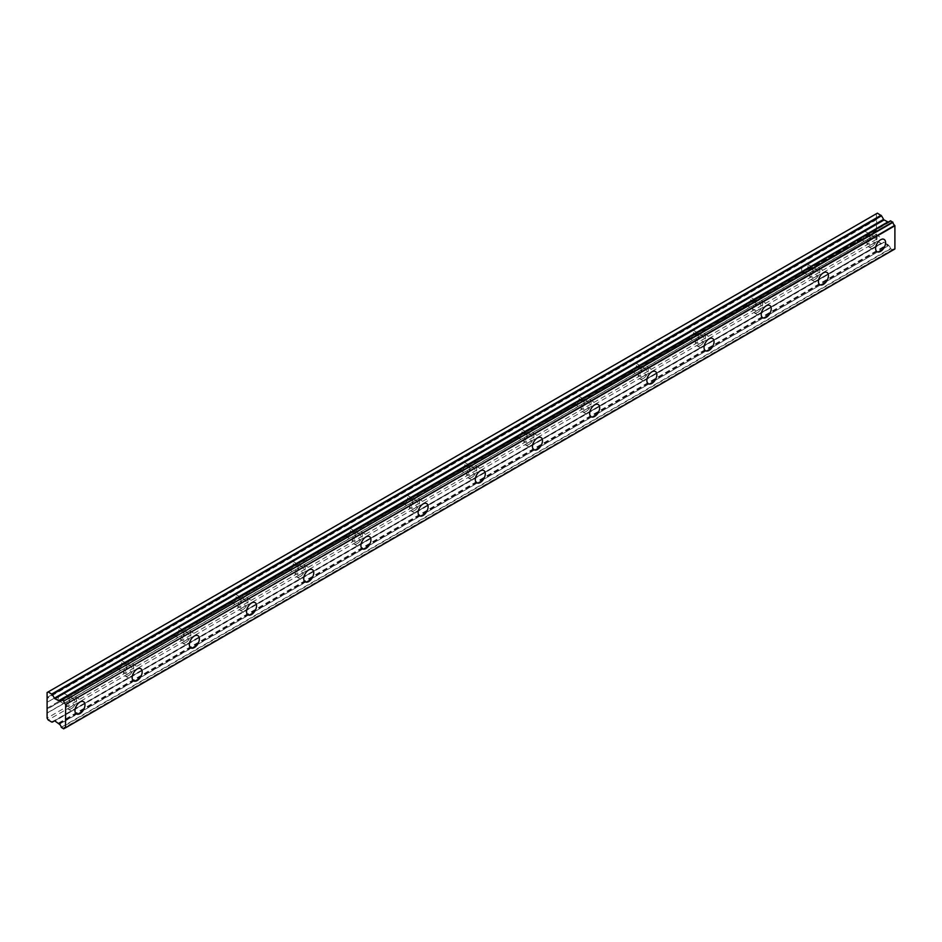 <?xml version="1.0" encoding="UTF-8"?>
<svg xmlns="http://www.w3.org/2000/svg" width="942" height="942" viewBox="0 0 942 942"><rect width="100%" height="100%" fill="white"/><g stroke="black" fill="none" stroke-linecap="round" stroke-linejoin="round"><path stroke-width="0.71" stroke-dasharray="4.71 3.53" d="M872.021 246.392A7.077 4.086 120 0 0 876.649 240.151A7.077 4.086 120 0 0 875.565 234.487A7.077 4.086 120 0 0 872.021 234.829A7.077 4.086 120 0 0 867.405 241.07A7.077 4.086 120 0 0 868.489 246.745A7.077 4.086 120 0 0 872.021 246.392M71.404 708.619A7.077 4.086 120 0 0 76.031 702.391A7.077 4.086 120 0 0 74.948 696.715A7.077 4.086 120 0 0 71.404 697.068A7.077 4.086 120 0 0 66.776 703.309A7.077 4.086 120 0 0 67.871 708.973A7.077 4.086 120 0 0 71.404 708.619M128.595 675.602A7.077 4.086 120 0 0 133.211 669.373A7.077 4.086 120 0 0 132.127 663.698A7.077 4.086 120 0 0 128.595 664.051A7.077 4.086 120 0 0 123.967 670.292A7.077 4.086 120 0 0 125.05 675.956A7.077 4.086 120 0 0 128.595 675.602M185.774 642.585A7.077 4.086 120 0 0 190.402 636.356A7.077 4.086 120 0 0 189.318 630.681A7.077 4.086 120 0 0 185.774 631.034A7.077 4.086 120 0 0 181.158 637.275A7.077 4.086 120 0 0 182.242 642.939A7.077 4.086 120 0 0 185.774 642.585M242.965 609.568A7.077 4.086 120 0 0 247.593 603.339A7.077 4.086 120 0 0 246.51 597.664A7.077 4.086 120 0 0 242.965 598.017A7.077 4.086 120 0 0 238.338 604.258A7.077 4.086 120 0 0 239.433 609.921A7.077 4.086 120 0 0 242.965 609.568M300.157 576.563A7.077 4.086 120 0 0 304.772 570.322A7.077 4.086 120 0 0 303.689 564.647A7.077 4.086 120 0 0 300.157 565A7.077 4.086 120 0 0 295.529 571.241A7.077 4.086 120 0 0 296.612 576.904A7.077 4.086 120 0 0 300.157 576.563M357.336 543.546A7.077 4.086 120 0 0 361.963 537.305A7.077 4.086 120 0 0 360.88 531.629A7.077 4.086 120 0 0 357.336 531.983A7.077 4.086 120 0 0 352.72 538.223A7.077 4.086 120 0 0 353.803 543.887A7.077 4.086 120 0 0 357.336 543.546M414.527 510.529A7.077 4.086 120 0 0 419.155 504.288A7.077 4.086 120 0 0 418.071 498.612A7.077 4.086 120 0 0 414.527 498.966A7.077 4.086 120 0 0 409.9 505.206A7.077 4.086 120 0 0 410.995 510.87A7.077 4.086 120 0 0 414.527 510.529M471.718 477.512A7.077 4.086 120 0 0 476.334 471.271A7.077 4.086 120 0 0 475.251 465.595A7.077 4.086 120 0 0 471.718 465.949A7.077 4.086 120 0 0 467.091 472.189A7.077 4.086 120 0 0 468.174 477.853A7.077 4.086 120 0 0 471.718 477.512M528.898 444.494A7.077 4.086 120 0 0 533.525 438.254A7.077 4.086 120 0 0 532.442 432.578A7.077 4.086 120 0 0 528.898 432.931A7.077 4.086 120 0 0 524.282 439.172A7.077 4.086 120 0 0 525.365 444.836A7.077 4.086 120 0 0 528.898 444.494M586.089 411.477A7.077 4.086 120 0 0 590.716 405.237A7.077 4.086 120 0 0 589.633 399.573A7.077 4.086 120 0 0 586.089 399.914A7.077 4.086 120 0 0 581.461 406.155A7.077 4.086 120 0 0 582.556 411.819A7.077 4.086 120 0 0 586.089 411.477M643.28 378.46A7.077 4.086 120 0 0 647.896 372.22A7.077 4.086 120 0 0 646.813 366.556A7.077 4.086 120 0 0 643.28 366.897A7.077 4.086 120 0 0 638.652 373.138A7.077 4.086 120 0 0 639.736 378.802A7.077 4.086 120 0 0 643.28 378.46M700.459 345.443A7.077 4.086 120 0 0 705.087 339.202A7.077 4.086 120 0 0 704.004 333.539A7.077 4.086 120 0 0 700.459 333.88A7.077 4.086 120 0 0 695.844 340.121A7.077 4.086 120 0 0 696.927 345.796A7.077 4.086 120 0 0 700.459 345.443M757.651 312.426A7.077 4.086 120 0 0 762.278 306.185A7.077 4.086 120 0 0 761.195 300.522A7.077 4.086 120 0 0 757.651 300.863A7.077 4.086 120 0 0 753.023 307.104A7.077 4.086 120 0 0 754.118 312.779A7.077 4.086 120 0 0 757.651 312.426M814.842 279.409A7.077 4.086 120 0 0 819.458 273.168A7.077 4.086 120 0 0 818.374 267.504A7.077 4.086 120 0 0 814.842 267.846A7.077 4.086 120 0 0 810.214 274.087A7.077 4.086 120 0 0 811.298 279.762A7.077 4.086 120 0 0 814.842 279.409M61.23 727.306L890.449 248.558L892.922 249.983A2.885 1.672 60 0 1 893.499 248.994A2.885 1.672 60 0 1 894.712 249.018M51.81 722.078L881.017 243.33L877.391 241.234L876.319 239.374L876.672 230.26L863.52 237.855A4.545 2.626 -60 0 1 862.377 238.75A4.545 2.626 -60 0 1 861.235 239.174L806.328 270.872L806.847 269.577A4.545 2.626 120 0 0 807.106 263.913A4.545 2.626 120 0 0 806.847 263.795L861.235 232.227A4.545 2.626 -60 0 1 862.377 231.332A4.545 2.626 -60 0 1 863.52 230.908L876.672 223.313L864.038 230.778A4.545 2.626 -60 0 1 864.297 230.896A4.545 2.626 -60 0 1 864.038 236.56L876.566 229.907L864.038 236.56M806.847 269.577L859.999 238.891A4.545 2.626 120 0 1 859.74 238.773A4.545 2.626 120 0 1 859.999 233.11L806.328 263.925A4.545 2.626 -60 0 0 805.186 264.349A4.545 2.626 -60 0 0 804.044 265.244L749.667 296.812A4.545 2.626 120 0 1 749.914 296.93L759.923 302.712A4.545 2.626 -60 0 1 760.618 306.35A4.545 2.626 -60 0 1 757.651 310.365A4.545 2.626 -60 0 1 755.378 310.589A4.545 2.626 -60 0 1 754.683 306.939A4.545 2.626 -60 0 1 757.651 302.935A4.545 2.626 -60 0 1 759.923 302.712M814.842 269.918A4.545 2.626 -60 0 1 817.114 269.695A4.545 2.626 -60 0 1 817.809 273.333A4.545 2.626 -60 0 1 814.842 277.348A4.545 2.626 -60 0 1 812.569 277.572A4.545 2.626 -60 0 1 811.863 273.922A4.545 2.626 -60 0 1 814.842 269.918M806.328 270.872A4.545 2.626 -60 0 1 805.186 271.767A4.545 2.626 -60 0 1 804.044 272.191L749.137 303.889L749.667 302.594A4.545 2.626 120 0 0 749.914 296.93M863.52 237.855L863.932 237.207M872.021 236.901A4.545 2.626 -60 0 1 874.306 236.678A4.545 2.626 -60 0 1 875 240.316A4.545 2.626 -60 0 1 872.021 244.331A4.545 2.626 -60 0 1 869.749 244.555A4.545 2.626 -60 0 1 869.054 240.905A4.545 2.626 -60 0 1 872.021 236.901M749.137 303.889A4.545 2.626 -60 0 1 747.995 304.784A4.545 2.626 -60 0 1 746.865 305.208L691.958 336.906A4.545 2.626 -60 0 1 690.816 337.801A4.545 2.626 -60 0 1 689.674 338.225L634.767 369.923A4.545 2.626 -60 0 1 633.625 370.818A4.545 2.626 -60 0 1 632.482 371.242L577.576 402.94A4.545 2.626 -60 0 1 576.433 403.835A4.545 2.626 -60 0 1 575.303 404.259L520.396 435.958A4.545 2.626 -60 0 1 519.254 436.853A4.545 2.626 -60 0 1 518.112 437.276L463.205 468.975A4.545 2.626 -60 0 1 462.063 469.87A4.545 2.626 -60 0 1 460.921 470.293L406.014 501.992A4.545 2.626 -60 0 1 404.872 502.887A4.545 2.626 -60 0 1 403.741 503.311L348.834 535.009A4.545 2.626 -60 0 1 347.692 535.904A4.545 2.626 -60 0 1 346.55 536.328L291.643 568.026A4.545 2.626 -60 0 1 290.501 568.921A4.545 2.626 -60 0 1 289.359 569.345L234.452 601.043A4.545 2.626 -60 0 1 233.322 601.938A4.545 2.626 -60 0 1 232.179 602.362L177.273 634.06A4.545 2.626 -60 0 1 176.13 634.955A4.545 2.626 -60 0 1 174.988 635.367L120.081 667.077A4.545 2.626 -60 0 1 118.939 667.972A4.545 2.626 -60 0 1 117.797 668.384L62.89 700.083L63.42 698.787A4.545 2.626 120 0 0 63.667 693.124A4.545 2.626 120 0 0 63.42 693.018L117.797 661.449A4.545 2.626 -60 0 1 118.939 660.542A4.545 2.626 -60 0 1 120.081 660.13L174.988 628.432A4.545 2.626 -60 0 1 176.13 627.525A4.545 2.626 -60 0 1 177.273 627.113L232.179 595.415A4.545 2.626 -60 0 1 233.322 594.508A4.545 2.626 -60 0 1 234.452 594.096L289.359 562.398A4.545 2.626 -60 0 1 290.501 561.491A4.545 2.626 -60 0 1 291.643 561.079L346.55 529.38A4.545 2.626 -60 0 1 347.692 528.474A4.545 2.626 -60 0 1 348.834 528.062L403.741 496.363A4.545 2.626 -60 0 1 404.872 495.457A4.545 2.626 -60 0 1 406.014 495.045L460.921 463.346A4.545 2.626 -60 0 1 462.063 462.44A4.545 2.626 -60 0 1 463.205 462.027L518.112 430.329A4.545 2.626 -60 0 1 519.254 429.422A4.545 2.626 -60 0 1 520.396 429.01L575.303 397.312A4.545 2.626 -60 0 1 576.433 396.405A4.545 2.626 -60 0 1 577.576 395.993L632.482 364.295A4.545 2.626 -60 0 1 633.625 363.388A4.545 2.626 -60 0 1 634.767 362.976L689.674 331.278A4.545 2.626 -60 0 1 690.816 330.371A4.545 2.626 -60 0 1 691.958 329.959L746.865 298.261A4.545 2.626 -60 0 1 747.995 297.354A4.545 2.626 -60 0 1 749.137 296.942L802.808 266.127A4.545 2.626 120 0 0 802.56 271.791A4.545 2.626 120 0 0 802.808 271.908L804.044 272.191M63.42 698.787L116.561 668.113A4.545 2.626 120 0 1 116.313 667.996A4.545 2.626 120 0 1 116.561 662.332L62.89 693.147A4.545 2.626 -60 0 0 61.76 693.559A4.545 2.626 -60 0 0 60.618 694.466L47.1 702.438M71.404 699.129A4.545 2.626 -60 0 1 73.676 698.905A4.545 2.626 -60 0 1 74.371 702.555A4.545 2.626 -60 0 1 71.404 706.559A4.545 2.626 -60 0 1 69.131 706.783A4.545 2.626 -60 0 1 68.436 703.144A4.545 2.626 -60 0 1 71.404 699.129M62.89 700.083A4.545 2.626 -60 0 1 61.76 700.989A4.545 2.626 -60 0 1 60.618 701.401L47.347 708.655M120.081 667.077L120.611 665.77A4.545 2.626 120 0 0 120.859 660.106A4.545 2.626 120 0 0 120.611 660.001L174.364 628.962L120.494 660.059M128.595 666.112A4.545 2.626 -60 0 1 130.867 665.888A4.545 2.626 -60 0 1 131.562 669.538A4.545 2.626 -60 0 1 128.595 673.542A4.545 2.626 -60 0 1 126.322 673.766A4.545 2.626 -60 0 1 125.616 670.127A4.545 2.626 -60 0 1 128.595 666.112M177.273 634.06L177.791 632.753A4.545 2.626 120 0 0 178.05 627.089A4.545 2.626 120 0 0 177.791 626.983L231.555 595.945L177.685 627.042M185.774 633.095A4.545 2.626 -60 0 1 188.059 632.871A4.545 2.626 -60 0 1 188.753 636.521A4.545 2.626 -60 0 1 185.774 640.525A4.545 2.626 -60 0 1 183.502 640.748A4.545 2.626 -60 0 1 182.807 637.11A4.545 2.626 -60 0 1 185.774 633.095M234.452 601.043L234.982 599.736A4.545 2.626 120 0 0 235.229 594.084A4.545 2.626 120 0 0 234.982 593.966L288.735 562.927L234.876 594.025M242.965 600.078A4.545 2.626 -60 0 1 245.238 599.854A4.545 2.626 -60 0 1 245.933 603.504A4.545 2.626 -60 0 1 242.965 607.508A4.545 2.626 -60 0 1 240.693 607.731A4.545 2.626 -60 0 1 239.998 604.093A4.545 2.626 -60 0 1 242.965 600.078M291.643 568.026L292.173 566.719A4.545 2.626 120 0 0 292.42 561.067A4.545 2.626 120 0 0 292.173 560.949L345.926 529.91L292.055 561.008M300.157 567.06A4.545 2.626 -60 0 1 302.429 566.837A4.545 2.626 -60 0 1 303.124 570.487A4.545 2.626 -60 0 1 300.157 574.49A4.545 2.626 -60 0 1 297.884 574.714A4.545 2.626 -60 0 1 297.177 571.076A4.545 2.626 -60 0 1 300.157 567.06M348.834 535.009L349.352 533.702A4.545 2.626 120 0 0 349.612 528.05A4.545 2.626 120 0 0 349.352 527.932L403.117 496.893L349.247 527.991M357.336 534.043A4.545 2.626 -60 0 1 359.62 533.82A4.545 2.626 -60 0 1 360.315 537.47A4.545 2.626 -60 0 1 357.336 541.473A4.545 2.626 -60 0 1 355.063 541.697A4.545 2.626 -60 0 1 354.369 538.059A4.545 2.626 -60 0 1 357.336 534.043M406.014 501.992L406.544 500.685A4.545 2.626 120 0 0 406.791 495.033A4.545 2.626 120 0 0 406.544 494.915L460.297 463.876L406.438 494.974M414.527 501.026A4.545 2.626 -60 0 1 416.8 500.803A4.545 2.626 -60 0 1 417.494 504.453A4.545 2.626 -60 0 1 414.527 508.456A4.545 2.626 -60 0 1 412.255 508.68A4.545 2.626 -60 0 1 411.56 505.042A4.545 2.626 -60 0 1 414.527 501.026M463.205 468.975L463.735 467.668A4.545 2.626 120 0 0 463.982 462.016A4.545 2.626 120 0 0 463.735 461.898L517.488 430.859L463.617 461.957M471.718 468.009A4.545 2.626 -60 0 1 473.991 467.785A4.545 2.626 -60 0 1 474.686 471.436A4.545 2.626 -60 0 1 471.718 475.439A4.545 2.626 -60 0 1 469.446 475.675A4.545 2.626 -60 0 1 468.739 472.024A4.545 2.626 -60 0 1 471.718 468.009M520.396 435.958L520.914 434.651A4.545 2.626 120 0 0 521.173 428.999A4.545 2.626 120 0 0 520.914 428.881L574.679 397.842L520.808 428.94M528.898 435.004A4.545 2.626 -60 0 1 531.182 434.768A4.545 2.626 -60 0 1 531.877 438.419A4.545 2.626 -60 0 1 528.898 442.422A4.545 2.626 -60 0 1 526.625 442.658A4.545 2.626 -60 0 1 525.93 439.007A4.545 2.626 -60 0 1 528.898 435.004M577.576 402.94L578.105 401.645A4.545 2.626 120 0 0 578.353 395.981A4.545 2.626 120 0 0 578.105 395.864L631.858 364.825L577.999 395.923M586.089 401.987A4.545 2.626 -60 0 1 588.361 401.751A4.545 2.626 -60 0 1 589.056 405.401A4.545 2.626 -60 0 1 586.089 409.405A4.545 2.626 -60 0 1 583.816 409.64A4.545 2.626 -60 0 1 583.122 405.99A4.545 2.626 -60 0 1 586.089 401.987M634.767 369.923L635.285 368.628A4.545 2.626 120 0 0 635.544 362.964A4.545 2.626 120 0 0 635.285 362.847L689.049 331.808L635.179 362.905M643.28 368.97A4.545 2.626 -60 0 1 645.553 368.734A4.545 2.626 -60 0 1 646.247 372.384A4.545 2.626 -60 0 1 643.28 376.388A4.545 2.626 -60 0 1 641.007 376.623A4.545 2.626 -60 0 1 640.301 372.973A4.545 2.626 -60 0 1 643.28 368.97M691.958 336.906L692.476 335.611A4.545 2.626 120 0 0 692.735 329.947A4.545 2.626 120 0 0 692.476 329.83L746.229 298.791L692.37 329.888M700.459 335.953A4.545 2.626 -60 0 1 702.744 335.717A4.545 2.626 -60 0 1 703.438 339.367A4.545 2.626 -60 0 1 700.459 343.383A4.545 2.626 -60 0 1 698.187 343.606A4.545 2.626 -60 0 1 697.492 339.956A4.545 2.626 -60 0 1 700.459 335.953M749.561 296.871L803.42 265.774M59.028 700.836L888.565 221.9M59.346 724.151L888.683 245.544A2.885 1.672 60 0 1 890.449 248.558M888.565 245.403L884.114 242.224A1.024 0.589 -120 0 0 883.608 242.176L54.401 720.924L883.608 242.176M881.017 243.33L54.401 720.924M876.566 234.275L47.347 713.023M863.932 230.837L876.566 223.548L876.319 229.471M877.391 213.163L876.319 213.787L876.672 223.313M890.449 220.923A2.885 1.672 60 0 1 889.872 221.912A2.885 1.672 60 0 1 888.683 221.9L888.624 221.888M890.661 248.9L61.442 727.636M58.522 723.067L887.741 244.319M877.391 241.234L48.172 719.971M876.319 239.374L47.1 718.122M876.319 234.417L47.1 713.165M876.319 223.69L864.038 230.778M47.1 697.48L876.319 218.744M876.319 213.787L47.1 692.523M47.1 708.207L59.37 701.119A4.545 2.626 -60 0 1 59.122 701.013A4.545 2.626 -60 0 1 59.37 695.349M59.028 723.597L888.247 244.849M861.235 239.174L806.741 270.224M859.999 238.891L860.611 239.115M47.453 702.061L59.994 694.984M59.37 701.119L59.994 701.354M117.797 668.384L63.314 699.435M116.561 668.113L117.173 668.337M174.988 635.367L120.494 666.418M174.988 628.432L174.364 628.962L174.988 628.432M120.611 665.77L173.752 635.096A4.545 2.626 120 0 1 173.493 634.979A4.545 2.626 120 0 1 173.752 629.315L174.364 628.962M173.752 635.096L174.364 635.32M232.179 602.362L177.685 633.401M232.179 595.415L231.555 595.945L232.179 595.415M177.791 632.753L230.931 602.079A4.545 2.626 120 0 1 230.684 601.962A4.545 2.626 120 0 1 230.931 596.298L231.555 595.945M230.931 602.079L231.555 602.303M289.359 569.345L234.876 600.384M289.359 562.398L288.735 562.927L289.359 562.398M234.982 599.736L288.122 569.062A4.545 2.626 120 0 1 287.875 568.944A4.545 2.626 120 0 1 288.122 563.281L288.735 562.927M288.122 569.062L288.735 569.286M346.55 536.328L292.055 567.367M346.55 529.38L345.926 529.91L346.55 529.38M292.173 566.719L345.314 536.045A4.545 2.626 120 0 1 345.055 535.927A4.545 2.626 120 0 1 345.314 530.264L345.926 529.91M345.314 536.045L345.926 536.269M403.741 503.311L349.247 534.35M403.741 496.363L403.117 496.893L403.741 496.363M349.352 533.702L402.493 503.028A4.545 2.626 120 0 1 402.246 502.91A4.545 2.626 120 0 1 402.493 497.246L403.117 496.893M402.493 503.028L403.117 503.252M460.921 470.293L406.438 501.332M460.921 463.346L460.297 463.876L460.921 463.346M406.544 500.685L459.684 470.011A4.545 2.626 120 0 1 459.437 469.893A4.545 2.626 120 0 1 459.684 464.229L460.297 463.876M459.684 470.011L460.297 470.235M518.112 437.276L463.617 468.315M518.112 430.329L517.488 430.859L518.112 430.329M463.735 467.668L516.875 436.994A4.545 2.626 120 0 1 516.616 436.876A4.545 2.626 120 0 1 516.875 431.212L517.488 430.859M516.875 436.994L517.488 437.218M575.303 404.259L520.808 435.298M575.303 397.312L574.679 397.842L575.303 397.312M520.914 434.651L574.055 403.977A4.545 2.626 120 0 1 573.808 403.859A4.545 2.626 120 0 1 574.055 398.195L574.679 397.842M574.055 403.977L574.679 404.2M632.482 371.242L577.999 402.281M632.482 364.295L631.858 364.825L632.482 364.295M578.105 401.645L631.246 370.96A4.545 2.626 120 0 1 630.999 370.842A4.545 2.626 120 0 1 631.246 365.178L631.858 364.825M631.246 370.96L631.858 371.183M689.674 338.225L635.179 369.264M689.674 331.278L689.049 331.808L689.674 331.278M635.285 368.628L688.437 337.942A4.545 2.626 120 0 1 688.178 337.825A4.545 2.626 120 0 1 688.437 332.161L689.049 331.808M688.437 337.942L689.049 338.166M746.865 305.208L692.37 336.247M746.865 298.261L746.229 298.791L746.865 298.261M692.476 335.611L745.617 304.925A4.545 2.626 120 0 1 745.369 304.808A4.545 2.626 120 0 1 745.617 299.144L746.229 298.791M745.617 304.925L746.229 305.149M749.667 302.594L802.808 271.908M802.808 266.127L749.667 296.812M859.999 233.11L806.847 263.795M116.561 662.332L63.42 693.018M173.752 629.315L120.611 660.001M230.931 596.298L177.791 626.983M288.122 563.281L234.982 593.966M345.314 530.264L292.173 560.949M402.493 497.246L349.352 527.932M459.684 464.229L406.544 494.915M516.875 431.212L463.735 461.898M574.055 398.195L520.914 428.881M631.246 365.178L578.105 395.864M688.437 332.161L635.285 362.847M745.617 299.144L692.476 329.83M892.922 249.983L65.434 727.73M63.491 728.814L892.71 250.077M888.683 245.544L59.476 724.292M884.114 242.224L54.907 720.971M47.453 712.788L876.672 234.04M60.618 701.401L47.453 708.996M876.672 219.533L47.453 698.269M61.242 699.623L888.683 221.9M803.42 272.132L749.561 303.23M63.314 693.077L117.173 661.979M876.566 219.18L47.347 697.916M806.741 263.854L860.611 232.756M875.565 234.487L884.138 239.433M74.948 696.715L83.52 701.672M132.127 663.698L140.711 668.655M189.318 630.681L197.891 635.638M246.51 597.664L255.082 602.621M303.689 564.647L312.273 569.604M360.88 531.629L369.452 536.587M418.071 498.612L426.644 503.57M475.251 465.595L483.835 470.553M532.442 432.578L541.014 437.535M589.633 399.573L598.205 404.518M646.813 366.556L655.397 371.501M704.004 333.539L712.576 338.484M761.195 300.522L769.767 305.467M818.374 267.504L826.958 272.45M807.106 263.913L817.114 269.695M864.297 230.896L874.306 236.678M63.667 693.124L73.676 698.905M120.859 660.106L130.867 665.888M178.05 627.089L188.059 632.871M235.229 594.084L245.238 599.854M292.42 561.067L302.429 566.837M349.612 528.05L359.62 533.82M406.791 495.033L416.8 500.803M463.982 462.016L473.991 467.785M521.173 428.999L531.182 434.768M578.353 395.981L588.361 401.751M635.544 362.964L645.553 368.734M692.735 329.947L702.744 335.717M868.489 246.745L877.061 251.691M67.871 708.973L76.443 713.93M125.05 675.956L133.634 680.913M182.242 642.939L190.814 647.896M239.433 609.921L248.005 614.879M296.612 576.904L305.196 581.862M353.803 543.887L362.376 548.845M410.995 510.87L419.567 515.827M468.174 477.853L476.758 482.81M525.365 444.836L533.937 449.793M582.556 411.819L591.129 416.776M639.736 378.802L648.32 383.759M696.927 345.796L705.499 350.742M754.118 312.779L762.69 317.725M811.298 279.762L819.881 284.708M893.499 248.994L64.28 727.73M889.872 221.912L60.653 700.66M892.863 250.089L65.504 727.766M802.56 271.791L812.569 277.572M859.74 238.773L869.749 244.555M59.122 701.013L69.131 706.783M116.313 667.996L126.322 673.766M173.493 634.979L183.502 640.748M230.684 601.962L240.693 607.731M287.875 568.944L297.884 574.714M345.055 535.927L355.063 541.697M402.246 502.91L412.255 508.68M459.437 469.893L469.446 475.675M516.616 436.876L526.625 442.658M573.808 403.859L583.816 409.64M630.999 370.842L641.007 376.623M688.178 337.825L698.187 343.606M745.369 304.808L755.378 310.589"/><path stroke-width="1.41" d="M880.605 251.337A7.077 4.086 120 0 0 885.221 245.108A7.077 4.086 120 0 0 884.138 239.433A7.077 4.086 120 0 0 880.605 239.786A7.077 4.086 120 0 0 875.978 246.027A7.077 4.086 120 0 0 877.061 251.691A7.077 4.086 120 0 0 880.605 251.337M79.988 713.577A7.077 4.086 120 0 0 84.603 707.336A7.077 4.086 120 0 0 83.52 701.672A7.077 4.086 120 0 0 79.988 702.026A7.077 4.086 120 0 0 75.36 708.254A7.077 4.086 120 0 0 76.443 713.93A7.077 4.086 120 0 0 79.988 713.577M137.167 680.56A7.077 4.086 120 0 0 141.795 674.319A7.077 4.086 120 0 0 140.711 668.655A7.077 4.086 120 0 0 137.167 669.008A7.077 4.086 120 0 0 132.551 675.237A7.077 4.086 120 0 0 133.634 680.913A7.077 4.086 120 0 0 137.167 680.56M194.358 647.543A7.077 4.086 120 0 0 198.986 641.302A7.077 4.086 120 0 0 197.891 635.638A7.077 4.086 120 0 0 194.358 635.991A7.077 4.086 120 0 0 189.731 642.22A7.077 4.086 120 0 0 190.814 647.896A7.077 4.086 120 0 0 194.358 647.543M251.549 614.525A7.077 4.086 120 0 0 256.165 608.297A7.077 4.086 120 0 0 255.082 602.621A7.077 4.086 120 0 0 251.549 602.974A7.077 4.086 120 0 0 246.922 609.203A7.077 4.086 120 0 0 248.005 614.879A7.077 4.086 120 0 0 251.549 614.525M308.729 581.508A7.077 4.086 120 0 0 313.356 575.279A7.077 4.086 120 0 0 312.273 569.604A7.077 4.086 120 0 0 308.729 569.957A7.077 4.086 120 0 0 304.113 576.186A7.077 4.086 120 0 0 305.196 581.862A7.077 4.086 120 0 0 308.729 581.508M365.92 548.491A7.077 4.086 120 0 0 370.536 542.262A7.077 4.086 120 0 0 369.452 536.587A7.077 4.086 120 0 0 365.92 536.94A7.077 4.086 120 0 0 361.292 543.169A7.077 4.086 120 0 0 362.376 548.845A7.077 4.086 120 0 0 365.92 548.491M423.111 515.474A7.077 4.086 120 0 0 427.727 509.245A7.077 4.086 120 0 0 426.644 503.57A7.077 4.086 120 0 0 423.111 503.923A7.077 4.086 120 0 0 418.483 510.152A7.077 4.086 120 0 0 419.567 515.827A7.077 4.086 120 0 0 423.111 515.474M480.29 482.457A7.077 4.086 120 0 0 484.918 476.228A7.077 4.086 120 0 0 483.835 470.553A7.077 4.086 120 0 0 480.29 470.906A7.077 4.086 120 0 0 475.675 477.135A7.077 4.086 120 0 0 476.758 482.81A7.077 4.086 120 0 0 480.29 482.457M537.482 449.44A7.077 4.086 120 0 0 542.097 443.211A7.077 4.086 120 0 0 541.014 437.535A7.077 4.086 120 0 0 537.482 437.889A7.077 4.086 120 0 0 532.854 444.118A7.077 4.086 120 0 0 533.937 449.793A7.077 4.086 120 0 0 537.482 449.44M594.673 416.423A7.077 4.086 120 0 0 599.289 410.194A7.077 4.086 120 0 0 598.205 404.518A7.077 4.086 120 0 0 594.673 404.872A7.077 4.086 120 0 0 590.045 411.101A7.077 4.086 120 0 0 591.129 416.776A7.077 4.086 120 0 0 594.673 416.423M651.852 383.406A7.077 4.086 120 0 0 656.48 377.177A7.077 4.086 120 0 0 655.397 371.501A7.077 4.086 120 0 0 651.852 371.855A7.077 4.086 120 0 0 647.236 378.095A7.077 4.086 120 0 0 648.32 383.759A7.077 4.086 120 0 0 651.852 383.406M709.043 350.389A7.077 4.086 120 0 0 713.659 344.16A7.077 4.086 120 0 0 712.576 338.484A7.077 4.086 120 0 0 709.043 338.837A7.077 4.086 120 0 0 704.416 345.078A7.077 4.086 120 0 0 705.499 350.742A7.077 4.086 120 0 0 709.043 350.389M766.235 317.372A7.077 4.086 120 0 0 770.85 311.143A7.077 4.086 120 0 0 769.767 305.467A7.077 4.086 120 0 0 766.235 305.82A7.077 4.086 120 0 0 761.607 312.061A7.077 4.086 120 0 0 762.69 317.725A7.077 4.086 120 0 0 766.235 317.372M823.414 284.354A7.077 4.086 120 0 0 828.042 278.125A7.077 4.086 120 0 0 826.958 272.45A7.077 4.086 120 0 0 823.414 272.803A7.077 4.086 120 0 0 818.798 279.044A7.077 4.086 120 0 0 819.881 284.708A7.077 4.086 120 0 0 823.414 284.354M65.434 727.73L63.644 728.837L61.23 727.306A2.885 1.672 60 0 0 59.476 724.292L54.907 720.971A1.024 0.589 60 0 0 54.401 720.924L51.81 722.078L48.172 719.971L47.1 718.122L47.1 692.523L48.172 691.911L52.316 694.537L881.524 215.8L877.391 213.163L48.172 691.911M881.524 215.8L883.608 219.404A1.024 0.589 -120 0 0 884.114 219.945L888.224 222.1L59.028 700.836L54.907 698.681A1.024 0.589 60 0 1 54.401 698.152L52.316 694.537M63.703 728.731A2.885 1.672 60 0 1 64.28 727.73A2.885 1.672 60 0 1 65.493 727.766L65.681 704.486L894.9 225.739L894.9 248.876L65.681 727.624L894.9 248.876M894.9 225.739L894.712 225.385A2.885 1.672 60 0 1 892.922 222.347L890.508 220.805L61.418 699.553M888.624 221.888L61.242 699.623M894.712 225.385L65.681 704.486M65.493 704.121A2.885 1.672 60 0 1 63.703 701.083L892.922 222.347M892.71 222.006L63.703 701.083M63.491 700.754L61.442 699.576L890.661 220.828M59.476 700.648A2.885 1.672 60 0 0 60.653 700.66A2.885 1.672 60 0 0 61.23 699.659L61.442 699.576M52.316 722.125L54.401 720.924L52.316 722.125M887.741 222.029L58.522 700.777M881.017 215.271L51.81 694.007M883.608 219.404L54.401 698.152M54.907 698.681L884.114 219.945M894.841 249.018L65.622 727.766M890.508 220.805L61.289 699.541M65.504 727.766L63.644 728.837"/></g></svg>

